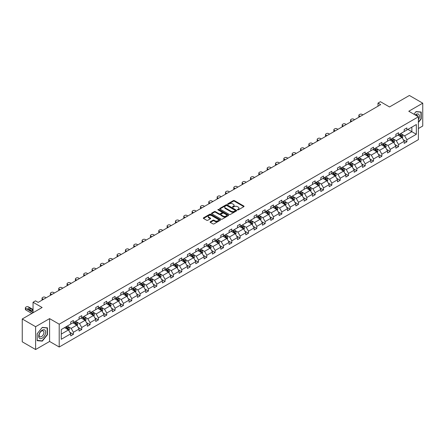<?xml version="1.0" encoding="UTF-8"?>
<svg xmlns="http://www.w3.org/2000/svg" width="445" height="445" viewBox="0 0 445 445"><rect width="100%" height="100%" fill="white"/><g stroke="black" fill="none" stroke-linecap="round" stroke-linejoin="round"><path stroke-width="0.67" d="M237.53 209.89A0.517 0.3 0 0 0 238.264 209.89L243.838 206.669A0.74 0.428 0 0 0 244.06 206.369A0.74 0.428 0 0 0 243.838 206.063L234.398 200.612A0.74 0.428 0 0 0 233.347 200.612L227.773 203.832A0.517 0.3 0 0 0 228.508 204.255L229.231 203.838A2.375 1.368 0 0 1 232.59 203.838L233.375 204.294A2.375 1.368 0 0 1 234.07 205.262A2.375 1.368 0 0 1 233.375 206.23L232.652 206.647A0.517 0.3 0 0 0 233.386 207.075L234.109 206.658A2.375 1.368 0 0 1 237.469 206.658L238.253 207.109A2.375 1.368 0 0 1 238.948 208.082A2.375 1.368 0 0 1 238.253 209.05L237.53 209.467A0.517 0.3 0 0 0 237.53 209.89L237.53 209.467M418.395 128.533L422.75 126.018L422.75 103.184L409.389 95.469L389.509 106.95L380.425 101.705L377.994 103.107L377.994 106.194M35.611 349.531L49.584 341.46L49.584 318.626L35.611 326.697L35.611 349.531L22.25 341.816L22.25 318.982L42.13 307.506L33.047 302.261L33.047 312.752M35.611 326.697L22.25 318.982M210.318 221.755A0.74 0.428 0 0 0 210.101 222.055A0.74 0.428 0 0 0 210.318 222.361L212.971 223.891A0.74 0.428 0 0 0 214.017 223.891L220.208 220.314A0.74 0.428 0 0 0 220.425 220.014A0.74 0.428 0 0 0 220.208 219.708L210.769 214.256A0.74 0.428 0 0 0 209.717 214.256L203.526 217.833A0.74 0.428 0 0 0 203.309 218.133A0.74 0.428 0 0 0 203.526 218.439L206.725 220.286A0.74 0.428 0 0 0 207.776 220.286L210.424 218.756A0.74 0.428 0 0 0 210.641 218.451A0.74 0.428 0 0 0 210.424 218.15L208.839 217.232A1.986 1.146 0 0 1 208.254 216.426A1.986 1.146 0 0 1 209.484 215.363A1.986 1.146 0 0 1 211.642 215.614L217.861 219.201A1.986 1.146 0 0 1 218.439 220.014A1.986 1.146 0 0 1 217.216 221.07A1.986 1.146 0 0 1 215.052 220.82L214.017 220.225A0.74 0.428 0 0 0 212.971 220.225L210.318 221.755L210.318 222.361L212.971 220.842L212.971 220.225M33.047 302.261L35.478 300.853L38.148 302.4L380.664 104.647L377.994 103.107M49.584 318.626L59.207 324.183L418.395 116.807L418.395 139.641L59.207 347.017L59.207 324.183M422.75 103.184L408.777 111.25L418.395 116.807M229.286 214.468A0.74 0.428 0 0 0 230.332 214.468L236.523 210.897A0.74 0.428 0 0 0 236.74 210.591A0.74 0.428 0 0 0 236.523 210.29L227.078 204.839A0.74 0.428 0 0 0 226.032 204.839L219.841 208.41A0.74 0.428 0 0 0 219.624 208.716A0.74 0.428 0 0 0 219.841 209.017L229.286 214.468M218.239 210.001A0.517 0.3 0 0 1 218.768 210.073L228.357 215.614L222.177 219.179A0.74 0.428 0 0 1 221.126 219.179L211.687 213.728L214.334 212.209L214.334 211.592L211.687 213.122A0.74 0.428 0 0 0 211.464 213.428A0.74 0.428 0 0 0 211.687 213.728L211.687 213.122M214.334 212.209A0.74 0.428 0 0 1 215.38 212.209L215.38 211.592A0.74 0.428 0 0 0 214.334 211.592M215.38 211.592L219.213 213.806A0.74 0.428 0 0 0 220.258 213.806L222.016 212.788A0.74 0.428 0 0 0 222.233 212.488A0.74 0.428 0 0 0 222.016 212.182L218.033 209.884A0.517 0.3 0 0 1 218.768 209.456L228.363 215.002A0.74 0.428 0 0 1 228.585 215.302A0.74 0.428 0 0 1 228.363 215.608L228.363 215.002M61.265 329.534L70.722 324.077L70.722 322.008L73.397 320.467L73.397 322.53L79.06 319.26L79.06 317.196L81.73 315.65L81.73 317.719L87.398 314.448L87.398 312.379L90.068 310.838L90.068 312.907L95.736 309.637L95.736 307.567L98.406 306.026L98.406 308.09L104.069 304.819L104.069 302.756L106.744 301.209L106.744 303.279L112.407 300.008L112.407 297.939L115.083 296.398L115.083 298.467L120.745 295.196L120.745 293.127L123.415 291.586L123.415 293.65L129.083 290.379L129.083 288.316L131.753 286.769L131.753 288.838L137.422 285.568L137.422 283.498L140.092 281.958L140.092 284.027L145.754 280.756L145.754 278.687L148.43 277.146L148.43 279.21L154.092 275.939L154.092 273.875L156.768 272.329L156.768 274.398L162.431 271.127L162.431 269.058L165.101 267.517L165.101 269.587L170.769 266.316L170.769 264.247L173.439 262.706L173.439 264.769L179.107 261.499L179.107 259.435L181.777 257.889L181.777 259.958L187.44 256.687L187.44 254.618L190.115 253.077L190.115 255.146L195.778 251.876L195.778 249.806L198.453 248.266L198.453 250.329L204.116 247.058L204.116 244.995L206.786 243.448L206.786 245.518L212.454 242.247L212.454 240.178L215.124 238.637L215.124 240.706L220.792 237.435L220.792 235.366L223.462 233.825L223.462 235.889L229.125 232.618L229.125 230.555L231.801 229.008L231.801 231.077L237.463 227.807L237.463 225.737L240.139 224.197L240.139 226.266L245.801 222.995L245.801 220.926L248.471 219.385L248.471 221.449L254.139 218.178L254.139 216.114L256.81 214.568L256.81 216.637L262.478 213.366L262.478 211.297L265.148 209.756L265.148 211.826L270.81 208.555L270.81 206.486L273.486 204.945L273.486 207.008L279.149 203.738L279.149 201.674L281.824 200.128L281.824 202.197L287.487 198.926L287.487 196.857L290.157 195.316L290.157 197.385L295.825 194.115L295.825 192.045L298.495 190.505L298.495 192.568L304.163 189.297L304.163 187.234L306.833 185.687L306.833 187.757L312.496 184.486L312.496 182.417L315.171 180.876L315.171 182.945L320.834 179.674L320.834 177.605L323.509 176.064L323.509 178.128L329.172 174.863L329.172 172.793L331.842 171.253L331.842 173.316L337.51 170.046L337.51 167.982L340.18 166.436L340.18 168.505L345.848 165.234L345.848 163.165L348.518 161.624L348.518 163.693L354.181 160.422L354.181 158.353L356.857 156.812L356.857 158.876L362.519 155.605L362.519 153.542L365.195 151.995L365.195 154.065L370.857 150.794L370.857 148.725L373.527 147.184L373.527 149.253L379.196 145.982L379.196 143.913L381.866 142.372L381.866 144.436L387.534 141.165L387.534 139.101L390.204 137.555L390.204 139.624L395.866 136.354L395.866 134.284L398.542 132.744L398.542 134.813L404.205 131.542L404.205 129.473L406.88 127.932L406.88 129.996L416.336 124.533L416.336 134.284L406.88 139.747L406.88 141.816L404.205 143.357L404.205 141.287L398.542 144.558L398.542 146.628L395.866 148.168L395.866 146.105L390.204 149.375L390.204 151.439L387.534 152.985L387.534 150.916L381.866 154.187L381.866 156.256L379.196 157.797L379.196 155.728L373.527 158.998L373.527 161.068L370.857 162.609L370.857 160.545L365.195 163.816L365.195 165.879L362.519 167.426L362.519 165.356L356.857 168.627L356.857 170.696L354.181 172.237L354.181 170.168L348.518 173.439L348.518 175.508L345.848 177.049L345.848 174.985L340.18 178.256L340.18 180.32L337.51 181.866L337.51 179.797L331.842 183.067L331.842 185.137L329.172 186.678L329.172 184.608L323.509 187.879L323.509 189.948L320.834 191.489L320.834 189.425L315.171 192.696L315.171 194.76L312.496 196.306L312.496 194.237L306.833 197.508L306.833 199.577L304.163 201.118L304.163 199.048L298.495 202.319L298.495 204.388L295.825 205.929L295.825 203.866L290.157 207.136L290.157 209.2L287.487 210.746L287.487 208.677L281.824 211.948L281.824 214.017L279.149 215.558L279.149 213.489L273.486 216.76L273.486 218.829L270.81 220.37L270.81 218.306L265.148 221.577L265.148 223.64L262.478 225.187L262.478 223.117L256.81 226.388L256.81 228.457L254.139 229.998L254.139 227.929L248.471 231.2L248.471 233.269L245.801 234.81L245.801 232.746L240.139 236.017L240.139 238.081L237.463 239.627L237.463 237.558L231.801 240.828L231.801 242.898L229.125 244.439L229.125 242.369L223.462 245.64L223.462 247.709L220.792 249.25L220.792 247.186L215.124 250.457L215.124 252.521L212.454 254.067L212.454 251.998L206.786 255.269L206.786 257.338L204.116 258.879L204.116 256.81L198.453 260.08L198.453 262.149L195.778 263.69L195.778 261.627L190.115 264.897L190.115 266.961L187.44 268.507L187.44 266.438L181.777 269.709L181.777 271.773L179.107 273.319L179.107 271.25L173.439 274.521L173.439 276.59L170.769 278.131L170.769 276.067L165.101 279.332L165.101 281.401L162.431 282.942L162.431 280.878L156.768 284.149L156.768 286.213L154.092 287.759L154.092 285.69L148.43 288.961L148.43 291.03L145.754 292.571L145.754 290.502L140.092 293.772L140.092 295.842L137.422 297.382L137.422 295.319L131.753 298.589L131.753 300.653L129.083 302.2L129.083 300.13L123.415 303.401L123.415 305.47L120.745 307.011L120.745 304.942L115.083 308.213L115.083 310.282L112.407 311.823L112.407 309.759L106.744 313.03L106.744 315.093L104.069 316.64L104.069 314.57L98.406 317.841L98.406 319.911L95.736 321.451L95.736 319.382L90.068 322.653L90.068 324.722L87.398 326.263L87.398 324.199L81.73 327.47L81.73 329.534L79.06 331.08L79.06 329.011L73.397 332.281L73.397 334.351L70.722 335.892L70.722 333.822L61.265 339.285L61.265 329.534M72.858 322.842L76.813 325.123L71.15 328.393L68.057 326.608M71.15 328.393L73.397 332.281M76.813 325.123L79.06 329.011M70.722 323.582L71.15 323.827L73.397 322.53M81.196 318.025L85.151 320.311L79.488 323.582L76.395 321.796M79.488 323.582L81.73 327.47M85.151 320.311L87.398 324.199M79.06 318.765L79.488 319.015L81.73 317.719M89.534 313.213L93.489 315.499L87.826 318.765L84.734 316.979M87.826 318.765L90.068 322.653M93.489 315.499L95.736 319.382M87.398 313.953L87.826 314.203L90.068 312.907M97.872 308.402L101.827 310.682L96.159 313.953L93.066 312.168M96.159 313.953L98.406 317.841M101.827 310.682L104.069 314.57M95.736 309.142L96.159 309.386L98.406 308.09M106.21 303.585L110.165 305.871L104.497 309.142L101.404 307.356M104.497 309.142L106.744 313.03M110.165 305.871L112.407 309.759M104.069 304.324L104.497 304.575L106.744 303.279M114.543 298.773L118.498 301.059L112.835 304.33L109.743 302.539M112.835 304.33L115.083 308.213M118.498 301.059L120.745 304.942M112.407 299.513L112.835 299.763L115.083 298.467M122.881 293.961L126.836 296.242L121.174 299.513L118.081 297.727M121.174 299.513L123.415 303.401M126.836 296.242L129.083 300.13M120.745 294.701L121.174 294.946L123.415 293.65M131.219 289.144L135.174 291.43L129.512 294.701L126.419 292.916M129.512 294.701L131.753 298.589M135.174 291.43L137.422 295.319M129.083 289.89L129.512 290.134L131.753 288.838M139.558 284.333L143.513 286.619L137.844 289.89L134.752 288.099M137.844 289.89L140.092 293.772M143.513 286.619L145.754 290.502M137.422 285.073L137.844 285.323L140.092 284.027M147.896 279.521L151.851 281.802L146.183 285.073L143.09 283.287M146.183 285.073L148.43 288.961M151.851 281.802L154.092 285.69M145.754 280.261L146.183 280.506L148.43 279.21M156.228 274.704L160.183 276.99L154.521 280.261L151.428 278.475M154.521 280.261L156.768 284.149M160.183 276.99L162.431 280.878M154.092 275.449L154.521 275.694L156.768 274.398M164.567 269.892L168.522 272.179L162.859 275.449L159.766 273.664M162.859 275.449L165.101 279.332M168.522 272.179L170.769 276.067M162.431 270.632L162.859 270.883L165.101 269.587M172.905 265.081L176.86 267.362L171.197 270.632L168.104 268.847M171.197 270.632L173.439 274.521M176.86 267.362L179.107 271.25M170.769 265.821L171.197 266.065L173.439 264.769M181.243 260.264L185.198 262.55L179.53 265.821L176.437 264.035M179.53 265.821L181.777 269.709M185.198 262.55L187.44 266.438M179.107 261.009L179.53 261.254L181.777 259.958M189.581 255.452L193.536 257.738L187.868 261.009L184.775 259.224M187.868 261.009L190.115 264.897M193.536 257.738L195.778 261.627M187.44 256.192L187.868 256.442L190.115 255.146M197.914 250.641L201.869 252.921L196.206 256.192L193.113 254.407M196.206 256.192L198.453 260.08M201.869 252.921L204.116 256.81M195.778 251.381L196.206 251.625L198.453 250.329M206.252 245.824L210.207 248.11L204.544 251.381L201.452 249.595M204.544 251.381L206.786 255.269M210.207 248.11L212.454 251.998M204.116 246.569L204.544 246.814L206.786 245.518M214.59 241.012L218.545 243.298L212.882 246.569L209.79 244.783M212.882 246.569L215.124 250.457M218.545 243.298L220.792 247.186M212.454 241.752L212.882 242.002L215.124 240.706M222.928 236.2L226.883 238.481L221.215 241.752L218.122 239.966M221.215 241.752L223.462 245.64M226.883 238.481L229.125 242.369M220.792 236.94L221.215 237.185L223.462 235.889M231.267 231.389L235.221 233.669L229.553 236.94L226.461 235.155M229.553 236.94L231.801 240.828M235.221 233.669L237.463 237.558M229.125 232.129L229.553 232.373L231.801 231.077M239.599 226.572L243.554 228.858L237.891 232.129L234.799 230.343M237.891 232.129L240.139 236.017M243.554 228.858L245.801 232.746M237.463 227.312L237.891 227.562L240.139 226.266M247.937 221.76L251.892 224.041L246.23 227.312L243.137 225.526M246.23 227.312L248.471 231.2M251.892 224.041L254.139 227.929M245.801 222.5L246.23 222.745L248.471 221.449M256.276 216.949L260.23 219.229L254.568 222.5L251.475 220.714M254.568 222.5L256.81 226.388M260.23 219.229L262.478 223.117M254.139 217.688L254.568 217.933L256.81 216.637M264.614 212.132L268.569 214.418L262.9 217.688L259.808 215.903M262.9 217.688L265.148 221.577M268.569 214.418L270.81 218.306M262.478 212.871L262.9 213.122L265.148 211.826M272.952 207.32L276.907 209.601L271.239 212.871L268.146 211.086M271.239 212.871L273.486 216.76M276.907 209.601L279.149 213.489M270.81 208.06L271.239 208.305L273.486 207.008M281.285 202.508L285.239 204.789L279.577 208.06L276.484 206.274M279.577 208.06L281.824 211.948M285.239 204.789L287.487 208.677M279.149 203.248L279.577 203.493L281.824 202.197M289.623 197.691L293.578 199.977L287.915 203.248L284.822 201.463M287.915 203.248L290.157 207.136M293.578 199.977L295.825 203.866M287.487 198.431L287.915 198.681L290.157 197.385M297.961 192.88L301.916 195.16L296.253 198.431L293.16 196.645M296.253 198.431L298.495 202.319M301.916 195.16L304.163 199.048M295.825 193.619L296.253 193.864L298.495 192.568M306.299 188.068L310.254 190.349L304.586 193.619L301.493 191.834M304.586 193.619L306.833 197.508M310.254 190.349L312.496 194.237M304.163 188.808L304.586 189.053L306.833 187.757M314.637 183.251L318.592 185.537L312.924 188.808L309.831 187.022M312.924 188.808L315.171 192.696M318.592 185.537L320.834 189.425M312.496 183.991L312.924 184.241L315.171 182.945M322.97 178.439L326.925 180.72L321.262 183.991L318.169 182.205M321.262 183.991L323.509 187.879M326.925 180.72L329.172 184.608M320.834 179.179L321.262 179.424L323.509 178.128M331.308 173.628L335.263 175.909L329.6 179.179L326.508 177.394M329.6 179.179L331.842 183.067M335.263 175.909L337.51 179.797M329.172 174.368L329.6 174.612L331.842 173.316M339.646 168.811L343.601 171.097L337.939 174.368L334.846 172.582M337.939 174.368L340.18 178.256M343.601 171.097L345.848 174.985M337.51 169.551L337.939 169.801L340.18 168.505M347.984 163.999L351.939 166.28L346.271 169.551L343.178 167.765M346.271 169.551L348.518 173.439M351.939 166.28L354.181 170.168M345.848 164.739L346.271 164.984L348.518 163.693M356.323 159.188L360.278 161.468L354.609 164.739L351.517 162.953M354.609 164.739L356.857 168.627M360.278 161.468L362.519 165.356M354.181 159.927L354.609 160.172L356.857 158.876M364.655 154.37L368.61 156.657L362.948 159.927L359.855 158.142M362.948 159.927L365.195 163.816M368.61 156.657L370.857 160.545M362.519 155.11L362.948 155.361L365.195 154.065M372.993 149.559L376.948 151.84L371.286 155.11L368.193 153.325M371.286 155.11L373.527 158.998M376.948 151.84L379.196 155.728M370.857 150.299L371.286 150.549L373.527 149.253M381.332 144.747L385.287 147.028L379.624 150.299L376.531 148.513M379.624 150.299L381.866 154.187M385.287 147.028L387.534 150.916M379.196 145.487L379.624 145.732L381.866 144.436M389.67 139.93L393.625 142.216L387.957 145.487L384.864 143.702M387.957 145.487L390.204 149.375M393.625 142.216L395.866 146.105M387.534 140.67L387.957 140.92L390.204 139.624M398.008 135.119L401.963 137.405L396.295 140.676L393.202 138.885M396.295 140.676L398.542 144.558M401.963 137.405L404.205 141.287M395.866 135.859L396.295 136.109L398.542 134.813M407.893 129.412L411.848 131.692L404.633 135.859L401.54 134.073M404.633 135.859L406.88 139.747M416.336 134.284L411.848 131.692L411.848 127.125L416.336 124.533M49.584 341.46L59.207 347.017M404.205 131.047L404.633 131.292L406.88 129.996M61.265 334.1L68.48 329.934L64.525 327.654M68.48 329.934L70.722 333.822M403.326 139.763L406.88 141.816M394.988 144.575L398.542 146.628M386.649 149.392L390.204 151.439M378.311 154.204L381.866 156.256M369.973 159.015L373.527 161.068M361.64 163.832L365.195 165.879M353.302 168.644L356.857 170.696M344.964 173.455L348.518 175.508M336.626 178.267L340.18 180.32M328.288 183.084L331.842 185.137M319.955 187.896L323.509 189.948M311.617 192.707L315.171 194.76M303.279 197.524L306.833 199.577M294.94 202.336L298.495 204.388M286.602 207.148L290.157 209.2M278.27 211.965L281.824 214.017M269.931 216.776L273.486 218.829M261.593 221.588L265.148 223.64M253.255 226.405L256.81 228.457M244.917 231.216L248.471 233.269M236.584 236.028L240.139 238.081M228.246 240.845L231.801 242.898M219.908 245.657L223.462 247.709M211.57 250.468L215.124 252.521M203.232 255.285L206.786 257.338M194.899 260.097L198.453 262.149M186.561 264.909L190.115 266.961M178.222 269.726L181.777 271.773M169.884 274.537L173.439 276.59M161.546 279.349L165.101 281.401M153.214 284.166L156.768 286.213M144.875 288.977L148.43 291.03M136.537 293.789L140.092 295.842M128.199 298.606L131.753 300.653M119.861 303.418L123.415 305.47M111.528 308.229L115.083 310.282M103.19 313.046L106.744 315.093M94.852 317.858L98.406 319.911M86.514 322.67L90.068 324.722M78.175 327.487L81.73 329.534M69.843 332.298L73.397 334.351M418.395 122.442L421.226 118.921L421.226 112.04L416.069 111.584L413.939 114.232M47.448 334.718L47.448 327.843L42.292 327.381L37.135 333.795L37.135 340.67L42.292 341.131L47.448 334.718L47.181 334.562M237.741 209.962L238.253 209.667A2.375 1.368 0 0 0 238.948 208.694L238.948 208.082M234.07 205.262L234.07 205.879A2.375 1.368 0 0 1 233.375 206.847L232.863 207.148M243.838 206.063L243.838 206.669L234.398 201.229A0.74 0.428 0 0 0 233.347 201.229L227.985 204.327M236.523 210.29L236.523 210.897L227.078 205.457A0.74 0.428 0 0 0 226.032 205.457L219.852 209.022M235.21 210.808A0.517 0.3 0 0 0 235.21 210.379L226.922 205.596A0.517 0.3 0 0 0 226.188 205.596L225.426 206.035A2.375 1.368 0 0 0 224.731 207.003A2.375 1.368 0 0 0 225.426 207.976L231.094 211.247A2.375 1.368 0 0 0 234.448 211.247L235.21 210.808L235.21 211.425A0.517 0.3 0 0 0 235.366 211.208L235.366 210.591M224.731 207.003L224.731 207.62A2.375 1.368 0 0 0 225.426 208.588L225.426 207.976M235.21 211.425L234.448 211.859A2.375 1.368 0 0 1 231.094 211.859L225.426 208.588M215.38 212.209L219.213 214.423A0.74 0.428 0 0 0 220.258 214.423L222.016 213.405A0.74 0.428 0 0 0 222.233 213.105L222.233 212.488M223.184 216.098A1.986 1.146 0 0 0 225.348 216.348A1.986 1.146 0 0 0 226.572 215.285A1.986 1.146 0 0 0 225.993 214.479L223.802 213.211A0.74 0.428 0 0 0 222.75 213.211L220.993 214.229A0.74 0.428 0 0 0 220.776 214.529A0.74 0.428 0 0 0 220.993 214.835L223.184 216.098L223.184 216.715A1.986 1.146 0 0 0 225.348 216.965A1.986 1.146 0 0 0 226.572 215.903L226.572 215.285M220.776 214.529L220.776 215.146A0.74 0.428 0 0 0 220.993 215.452L220.993 214.835M223.184 216.715L220.993 215.452M218.439 220.014L218.439 220.631A1.986 1.146 0 0 1 217.216 221.688A1.986 1.146 0 0 1 215.052 221.438L214.017 220.842A0.74 0.428 0 0 0 212.971 220.842M208.254 216.426L208.254 217.043A1.986 1.146 0 0 0 208.839 217.85L208.839 217.232M210.413 218.762L208.839 217.85M220.197 220.32L210.769 214.874A0.74 0.428 0 0 0 209.717 214.874L203.537 218.445L203.526 217.833M41.747 340.82L42.292 341.131M402.369 138.106L402.859 136.687A2.002 1.157 -120 0 0 402.219 134.98L401.017 133.378M360.25 116.434L359.304 115.889A1.513 0.873 -0 0 1 358.859 115.272A1.513 0.873 -0 0 1 359.304 114.654L359.838 114.348A1.513 0.873 -0 0 1 361.974 114.348L362.92 114.893M398.87 135.614L398.347 134.924M358.987 117.163A1.513 0.873 180 0 1 358.859 116.818L358.859 115.272M401.134 137.143L401.779 136.771A2.002 1.157 -120 0 0 401.206 135.569L400.005 133.967M399.504 134.257L400.823 136.02A1.018 0.59 60 0 1 401.006 136.326L401.779 136.771M399.365 134.334L400.561 135.936A2.002 1.157 60 0 1 401.062 136.882M394.031 142.917L394.52 141.499A2.002 1.157 -120 0 0 393.881 139.797L392.685 138.195M351.912 121.251L350.966 120.706A1.513 0.873 -0 0 1 350.521 120.089A1.513 0.873 -0 0 1 350.966 119.471L351.5 119.16A1.513 0.873 -0 0 1 353.636 119.16L354.582 119.705M390.532 140.431L390.009 139.736M350.649 121.98A1.513 0.873 180 0 1 350.521 121.63L350.521 120.089M392.801 141.955L393.441 141.582A2.002 1.157 -120 0 0 392.868 140.381L391.667 138.779M391.166 139.068L392.484 140.831A1.018 0.59 60 0 1 392.674 141.143L393.441 141.582M391.027 139.151L392.223 140.748A2.002 1.157 60 0 1 392.724 141.699M385.693 147.734L386.182 146.31A2.002 1.157 -120 0 0 385.542 144.608L384.347 143.006M343.573 126.063L342.628 125.518A1.513 0.873 -0 0 1 342.188 124.9A1.513 0.873 -0 0 1 342.628 124.283L343.162 123.977A1.513 0.873 -0 0 1 345.303 123.977L346.249 124.522M382.194 145.242L381.671 144.547M342.311 126.792A1.513 0.873 180 0 1 342.188 126.441L342.188 124.9M384.463 146.767L385.103 146.399A2.002 1.157 -120 0 0 384.53 145.192L383.329 143.59M382.828 143.88L384.146 145.643A1.018 0.59 60 0 1 384.335 145.954L385.103 146.399M382.689 143.963L383.89 145.565A2.002 1.157 60 0 1 384.385 146.511M418.395 119.855A4.912 2.837 120 0 0 418.973 118.665A4.912 2.837 120 0 0 418.751 114.393A4.912 2.837 120 0 0 415.174 114.944M417.699 116.406A3.365 1.941 120 0 0 417.01 115.116A3.365 1.941 120 0 0 415.552 115.166M413.95 114.237L415.964 111.734L420.959 112.179L420.959 118.843L418.395 122.036M420.631 111.99L420.959 112.179M45.19 334.462A4.912 2.837 120 0 0 43.922 329.717A4.912 2.837 120 0 0 39.177 333.928A4.912 2.837 120 0 0 40.445 338.673A4.912 2.837 120 0 0 45.19 334.462M43.61 334.011A3.365 1.941 120 0 0 43.232 330.919A3.365 1.941 120 0 0 39.494 333.644A3.365 1.941 120 0 0 39.872 336.743A3.365 1.941 120 0 0 43.61 334.011M37.185 340.408L37.185 333.75L42.186 327.531L47.181 327.976L47.181 334.64L42.186 340.859L37.135 340.38M46.847 327.787L47.181 327.976M377.354 152.546L377.849 151.128A2.002 1.157 -120 0 0 377.21 149.42L376.008 147.818M335.235 130.875L334.29 130.329A1.513 0.873 -0 0 1 333.85 129.712A1.513 0.873 -0 0 1 334.29 129.095L334.824 128.789A1.513 0.873 -0 0 1 336.965 128.789L337.911 129.334M373.856 150.054L373.338 149.364M333.973 131.603A1.513 0.873 180 0 1 333.85 131.258L333.85 129.712M376.125 151.584L376.765 151.211A2.002 1.157 -120 0 0 376.192 150.01L374.99 148.407M374.49 148.697L375.814 150.46A1.018 0.59 60 0 1 375.997 150.766L376.765 151.211M374.351 148.775L375.552 150.377A2.002 1.157 60 0 1 376.053 151.322M369.016 157.358L369.511 155.939A2.002 1.157 -120 0 0 368.872 154.237L367.67 152.635M326.903 135.692L325.957 135.141A1.513 0.873 -0 0 1 325.512 134.529A1.513 0.873 -0 0 1 325.957 133.912L326.491 133.6A1.513 0.873 -0 0 1 328.627 133.6L329.573 134.145M365.517 154.871L365 154.176M325.64 136.42A1.513 0.873 180 0 1 325.512 136.07L325.512 134.529M367.787 156.395L368.427 156.023A2.002 1.157 -120 0 0 367.854 154.821L366.658 153.219M366.152 153.508L367.475 155.272A1.018 0.59 60 0 1 367.659 155.583L368.427 156.023M366.012 153.592L367.214 155.188A2.002 1.157 60 0 1 367.715 156.134M360.684 162.175L361.173 160.751A2.002 1.157 -120 0 0 360.533 159.049L359.332 157.447M318.564 140.503L317.619 139.958A1.513 0.873 -0 0 1 317.174 139.341A1.513 0.873 -0 0 1 317.619 138.723L318.153 138.412A1.513 0.873 -0 0 1 320.289 138.412L321.234 138.962M357.185 159.683L356.662 158.987M317.302 141.232A1.513 0.873 180 0 1 317.174 140.881L317.174 139.341M359.449 161.207L360.094 160.84A2.002 1.157 -120 0 0 359.521 159.633L358.32 158.031M357.819 158.32L359.137 160.083A1.018 0.59 60 0 1 359.321 160.395L360.094 160.84M357.68 158.403L358.876 160.005A2.002 1.157 60 0 1 359.376 160.951M352.345 166.986L352.835 165.568A2.002 1.157 -120 0 0 352.195 163.86L350.999 162.258M310.226 145.315L309.281 144.77A1.513 0.873 -0 0 1 308.836 144.152A1.513 0.873 -0 0 1 309.281 143.535L309.815 143.229A1.513 0.873 -0 0 1 311.951 143.229L312.896 143.774M348.847 164.494L348.324 163.805M308.964 146.043A1.513 0.873 180 0 1 308.836 145.699L308.836 144.152M351.116 166.024L351.756 165.651A2.002 1.157 -120 0 0 351.183 164.45L349.981 162.848M349.481 163.137L350.799 164.9A1.018 0.59 60 0 1 350.988 165.206L351.756 165.651M349.342 163.215L350.538 164.817A2.002 1.157 60 0 1 351.038 165.763M344.007 171.798L344.497 170.379A2.002 1.157 -120 0 0 343.857 168.672L342.661 167.075M301.888 150.132L300.942 149.581A1.513 0.873 -0 0 1 300.503 148.969A1.513 0.873 -0 0 1 300.942 148.352L301.476 148.04A1.513 0.873 -0 0 1 303.618 148.04L304.564 148.585M340.508 169.311L339.986 168.616M300.625 150.861A1.513 0.873 180 0 1 300.503 150.51L300.503 148.969M342.778 170.835L343.418 170.463A2.002 1.157 -120 0 0 342.845 169.261L341.643 167.659M341.143 167.949L342.461 169.712A1.018 0.59 60 0 1 342.65 170.023L343.418 170.463M341.003 168.026L342.205 169.628A2.002 1.157 60 0 1 342.7 170.574M335.669 176.615L336.164 175.191A2.002 1.157 -120 0 0 335.524 173.489L334.323 171.887M293.55 154.943L292.604 154.398A1.513 0.873 -0 0 1 292.165 153.781A1.513 0.873 -0 0 1 292.604 153.163L293.138 152.852A1.513 0.873 -0 0 1 295.28 152.852L296.225 153.403M332.17 174.123L331.653 173.428M292.287 155.672A1.513 0.873 180 0 1 292.165 155.322L292.165 153.781M334.44 175.647L335.079 175.28A2.002 1.157 -120 0 0 334.507 174.073L333.305 172.471M332.804 172.76L334.128 174.523A1.018 0.59 60 0 1 334.312 174.835L335.079 175.28M332.665 172.844L333.867 174.446A2.002 1.157 60 0 1 334.367 175.391M327.331 181.427L327.826 180.008A2.002 1.157 -120 0 0 327.186 178.3L325.985 176.698M285.217 159.755L284.272 159.21A1.513 0.873 -0 0 1 283.827 158.592A1.513 0.873 -0 0 1 284.272 157.975L284.806 157.669A1.513 0.873 -0 0 1 286.942 157.669L287.887 158.214M323.832 178.935L323.315 178.245M283.954 160.484A1.513 0.873 180 0 1 283.827 160.139L283.827 158.592M326.102 180.464L326.741 180.091A2.002 1.157 -120 0 0 326.168 178.89L324.972 177.288M324.466 177.577L325.79 179.341A1.018 0.59 60 0 1 325.974 179.647L326.741 180.091M324.327 177.655L325.529 179.257A2.002 1.157 60 0 1 326.029 180.203M318.998 186.238L319.488 184.82A2.002 1.157 -120 0 0 318.848 183.112L317.647 181.516M276.879 164.572L275.933 164.021A1.513 0.873 -0 0 1 275.488 163.41A1.513 0.873 -0 0 1 275.933 162.792L276.467 162.481A1.513 0.873 -0 0 1 278.603 162.481L279.549 163.026M315.499 183.752L314.977 183.056M275.616 165.301A1.513 0.873 180 0 1 275.488 164.95L275.488 163.41M317.763 185.276L318.409 184.903A2.002 1.157 -120 0 0 317.836 183.702L316.634 182.1M316.134 182.389L317.452 184.152A1.018 0.59 60 0 1 317.635 184.464L318.409 184.903M315.995 182.467L317.19 184.069A2.002 1.157 60 0 1 317.691 185.014M310.66 191.055L311.15 189.631A2.002 1.157 -120 0 0 310.51 187.929L309.314 186.327M268.541 169.384L267.595 168.839A1.513 0.873 -0 0 1 267.15 168.221A1.513 0.873 -0 0 1 267.595 167.604L268.129 167.292A1.513 0.873 -0 0 1 270.265 167.292L271.211 167.843M307.161 188.563L306.638 187.868M267.278 170.112A1.513 0.873 180 0 1 267.15 169.762L267.15 168.221M309.431 190.087L310.07 189.72A2.002 1.157 -120 0 0 309.498 188.513L308.296 186.911M307.795 187.2L309.114 188.964A1.018 0.59 60 0 1 309.303 189.275L310.07 189.72M307.656 187.284L308.852 188.886A2.002 1.157 60 0 1 309.353 189.831M302.322 195.867L302.811 194.448A2.002 1.157 -120 0 0 302.172 192.741L300.976 191.139M260.203 174.195L259.257 173.65A1.513 0.873 -0 0 1 258.818 173.033A1.513 0.873 -0 0 1 259.257 172.415L259.791 172.109A1.513 0.873 -0 0 1 261.933 172.109L262.878 172.654M298.823 193.375L298.3 192.685M258.94 174.924A1.513 0.873 180 0 1 258.818 174.579L258.818 173.033M301.093 194.904L301.732 194.532A2.002 1.157 -120 0 0 301.159 193.325L299.958 191.728M299.457 192.018L300.776 193.781A1.018 0.59 60 0 1 300.965 194.087L301.732 194.532M299.318 192.095L300.52 193.697A2.002 1.157 60 0 1 301.015 194.643M293.984 200.678L294.479 199.26A2.002 1.157 -120 0 0 293.839 197.552L292.638 195.95M251.864 179.012L250.919 178.462A1.513 0.873 -0 0 1 250.479 177.844A1.513 0.873 -0 0 1 250.919 177.232L251.453 176.921A1.513 0.873 -0 0 1 253.594 176.921L254.54 177.466M290.485 198.192L289.968 197.497M250.602 179.741A1.513 0.873 180 0 1 250.479 179.391L250.479 177.844M292.754 199.716L293.394 199.343A2.002 1.157 -120 0 0 292.821 198.142L291.62 196.54M291.119 196.829L292.443 198.592A1.018 0.59 60 0 1 292.626 198.904L293.394 199.343M290.98 196.907L292.181 198.509A2.002 1.157 60 0 1 292.682 199.455M285.646 205.495L286.141 204.071A2.002 1.157 -120 0 0 285.501 202.369L284.299 200.767M243.532 183.824L242.586 183.279A1.513 0.873 -0 0 1 242.141 182.661A1.513 0.873 -0 0 1 242.586 182.044L243.12 181.732A1.513 0.873 -0 0 1 245.256 181.732L246.202 182.283M282.147 203.003L281.629 202.308M242.269 184.553A1.513 0.873 180 0 1 242.141 184.202L242.141 182.661M284.416 204.528L285.056 204.16A2.002 1.157 -120 0 0 284.483 202.953L283.287 201.351M282.781 201.641L284.105 203.404A1.018 0.59 60 0 1 284.288 203.715L285.056 204.16M282.642 201.724L283.843 203.326A2.002 1.157 60 0 1 284.344 204.272M277.313 210.307L277.802 208.889A2.002 1.157 -120 0 0 277.163 207.181L275.961 205.579M235.194 188.636L234.248 188.09A1.513 0.873 -0 0 1 233.803 187.473A1.513 0.873 -0 0 1 234.248 186.856L234.782 186.55A1.513 0.873 -0 0 1 236.918 186.55L237.864 187.095M273.814 207.815L273.291 207.12M233.931 189.364A1.513 0.873 180 0 1 233.803 189.014L233.803 187.473M276.078 209.345L276.723 208.972A2.002 1.157 -120 0 0 276.15 207.765L274.949 206.168M274.448 206.458L275.767 208.215A1.018 0.59 60 0 1 275.95 208.527L276.723 208.972M274.309 206.536L275.505 208.138A2.002 1.157 60 0 1 276.006 209.083M268.975 215.119L269.464 213.7A2.002 1.157 -120 0 0 268.825 211.992L267.629 210.39M226.855 193.453L225.91 192.902A1.513 0.873 -0 0 1 225.465 192.285A1.513 0.873 -0 0 1 225.91 191.673L226.444 191.361A1.513 0.873 -0 0 1 228.58 191.361L229.525 191.906M265.476 212.632L264.953 211.937M225.593 194.181A1.513 0.873 180 0 1 225.465 193.831L225.465 192.285M267.745 214.156L268.385 213.784A2.002 1.157 -120 0 0 267.812 212.582L266.611 210.98M266.11 211.269L267.428 213.033A1.018 0.59 60 0 1 267.617 213.344L268.385 213.784M265.971 211.347L267.167 212.949A2.002 1.157 60 0 1 267.668 213.895M260.637 219.936L261.126 218.512A2.002 1.157 -120 0 0 260.486 216.81L259.29 215.208M218.517 198.264L217.572 197.719A1.513 0.873 -0 0 1 217.132 197.102A1.513 0.873 -0 0 1 217.572 196.484L218.106 196.173A1.513 0.873 -0 0 1 220.247 196.173L221.193 196.723M257.138 217.444L256.615 216.748M217.255 198.993A1.513 0.873 180 0 1 217.132 198.642L217.132 197.102M259.407 218.968L260.047 218.601A2.002 1.157 -120 0 0 259.474 217.394L258.272 215.792M257.772 216.081L259.09 217.844A1.018 0.59 60 0 1 259.279 218.156L260.047 218.601M257.633 216.164L258.834 217.766A2.002 1.157 60 0 1 259.329 218.712M252.298 224.747L252.793 223.329A2.002 1.157 -120 0 0 252.154 221.621L250.952 220.019M210.179 203.076L209.233 202.531A1.513 0.873 -0 0 1 208.794 201.913A1.513 0.873 -0 0 1 209.233 201.296L209.767 200.99A1.513 0.873 -0 0 1 211.909 200.99L212.855 201.535M248.799 222.255L248.282 221.56M208.916 203.804A1.513 0.873 180 0 1 208.794 203.454L208.794 201.913M251.069 223.785L251.709 223.412A2.002 1.157 -120 0 0 251.136 222.205L249.934 220.603M249.434 220.898L250.758 222.656A1.018 0.59 60 0 1 250.941 222.967L251.709 223.412M249.295 220.976L250.496 222.578A2.002 1.157 60 0 1 250.997 223.523M243.96 229.559L244.455 228.14A2.002 1.157 -120 0 0 243.816 226.433L242.614 224.831M201.846 207.893L200.901 207.342A1.513 0.873 -0 0 1 200.456 206.725A1.513 0.873 -0 0 1 200.901 206.107L201.435 205.801A1.513 0.873 -0 0 1 203.571 205.801L204.516 206.346M240.461 227.072L239.944 226.377M200.584 208.622A1.513 0.873 180 0 1 200.456 208.271L200.456 206.725M242.731 228.596L243.37 228.224A2.002 1.157 -120 0 0 242.798 227.022L241.602 225.42M241.095 225.71L242.419 227.473A1.018 0.59 60 0 1 242.603 227.784L243.37 228.224M240.956 225.787L242.158 227.389A2.002 1.157 60 0 1 242.659 228.335M235.628 234.37L236.117 232.952A2.002 1.157 -120 0 0 235.477 231.25L234.276 229.648M193.508 212.704L192.563 212.159A1.513 0.873 -0 0 1 192.118 211.542A1.513 0.873 -0 0 1 192.563 210.924L193.097 210.613A1.513 0.873 -0 0 1 195.233 210.613L196.178 211.158M232.129 231.884L231.606 231.189M192.246 213.433A1.513 0.873 180 0 1 192.118 213.083L192.118 211.542M234.393 233.408L235.038 233.041A2.002 1.157 -120 0 0 234.465 231.834L233.263 230.232M232.763 230.521L234.081 232.284A1.018 0.59 60 0 1 234.265 232.596L235.038 233.041M232.624 230.605L233.82 232.207A2.002 1.157 60 0 1 234.32 233.152M227.289 239.188L227.779 237.769A2.002 1.157 -120 0 0 227.139 236.061L225.943 234.459M185.17 217.516L184.224 216.971A1.513 0.873 -0 0 1 183.779 216.353A1.513 0.873 -0 0 1 184.224 215.736L184.758 215.43A1.513 0.873 -0 0 1 186.894 215.43L187.84 215.975M223.791 236.696L223.268 236M183.907 218.245A1.513 0.873 180 0 1 183.779 217.894L183.779 216.353M226.06 238.225L226.7 237.853A2.002 1.157 -120 0 0 226.127 236.645L224.925 235.043M224.425 235.338L225.743 237.096A1.018 0.59 60 0 1 225.932 237.408L226.7 237.853M224.286 235.416L225.482 237.018A2.002 1.157 60 0 1 225.982 237.964M218.951 243.999L219.441 242.581A2.002 1.157 -120 0 0 218.801 240.873L217.605 239.271M176.832 222.328L175.886 221.782A1.513 0.873 -0 0 1 175.447 221.165A1.513 0.873 -0 0 1 175.886 220.548L176.42 220.242A1.513 0.873 -0 0 1 178.562 220.242L179.507 220.787M215.452 241.513L214.929 240.817M175.569 223.056A1.513 0.873 180 0 1 175.447 222.711L175.447 221.165M217.722 243.037L218.362 242.664A2.002 1.157 -120 0 0 217.789 241.463L216.587 239.861M216.086 240.15L217.405 241.913A1.018 0.59 60 0 1 217.594 242.219L218.362 242.664M215.947 240.228L217.149 241.83A2.002 1.157 60 0 1 217.644 242.775M210.613 248.811L211.108 247.392A2.002 1.157 -120 0 0 210.468 245.69L209.267 244.088M168.494 227.145L167.548 226.6A1.513 0.873 -0 0 1 167.109 225.982A1.513 0.873 -0 0 1 167.548 225.365L168.082 225.053A1.513 0.873 -0 0 1 170.224 225.053L171.169 225.598M207.114 246.324L206.597 245.629M167.231 227.873A1.513 0.873 180 0 1 167.109 227.523L167.109 225.982M209.384 247.848L210.023 247.481A2.002 1.157 -120 0 0 209.45 246.274L208.249 244.672M207.748 244.961L209.072 246.725A1.018 0.59 60 0 1 209.256 247.036L210.023 247.481M207.609 245.045L208.811 246.647A2.002 1.157 60 0 1 209.311 247.592M202.275 253.628L202.77 252.209A2.002 1.157 -120 0 0 202.13 250.502L200.929 248.9M160.161 231.956L159.215 231.411A1.513 0.873 -0 0 1 158.77 230.794A1.513 0.873 -0 0 1 159.215 230.176L159.749 229.87A1.513 0.873 -0 0 1 161.885 229.87L162.831 230.415M198.776 251.136L198.259 250.44M158.898 232.685A1.513 0.873 180 0 1 158.77 232.335L158.77 230.794M201.045 252.665L201.685 252.293A2.002 1.157 -120 0 0 201.112 251.086L199.916 249.484M199.41 249.779L200.734 251.536A1.018 0.59 60 0 1 200.917 251.848L201.685 252.293M199.271 249.856L200.472 251.458A2.002 1.157 60 0 1 200.973 252.404M193.942 258.439L194.432 257.021A2.002 1.157 -120 0 0 193.792 255.313L192.59 253.711M151.823 236.768L150.877 236.223A1.513 0.873 -0 0 1 150.432 235.605A1.513 0.873 -0 0 1 150.877 234.988L151.411 234.682A1.513 0.873 -0 0 1 153.547 234.682L154.493 235.227M190.443 255.953L189.92 255.258M150.56 237.496A1.513 0.873 180 0 1 150.432 237.152L150.432 235.605M192.707 257.477L193.353 257.104A2.002 1.157 -120 0 0 192.78 255.903L191.578 254.301M191.077 254.59L192.396 256.353A1.018 0.59 60 0 1 192.579 256.659L193.353 257.104M190.938 254.668L192.134 256.27A2.002 1.157 60 0 1 192.635 257.216M185.604 263.251L186.093 261.832A2.002 1.157 -120 0 0 185.454 260.13L184.258 258.528M143.485 241.585L142.539 241.04A1.513 0.873 -0 0 1 142.094 240.422A1.513 0.873 -0 0 1 142.539 239.805L143.073 239.493A1.513 0.873 -0 0 1 145.209 239.493L146.155 240.039M182.105 260.764L181.582 260.069M142.222 242.314A1.513 0.873 180 0 1 142.094 241.963L142.094 240.422M184.375 262.289L185.014 261.921A2.002 1.157 -120 0 0 184.441 260.714L183.24 259.112M182.739 259.402L184.058 261.165A1.018 0.59 60 0 1 184.247 261.476L185.014 261.921M182.6 259.485L183.796 261.087A2.002 1.157 60 0 1 184.297 262.033M177.266 268.068L177.755 266.65A2.002 1.157 -120 0 0 177.121 264.942L175.92 263.34M135.147 246.397L134.201 245.851A1.513 0.873 -0 0 1 133.761 245.234A1.513 0.873 -0 0 1 134.201 244.617L134.735 244.311A1.513 0.873 -0 0 1 136.876 244.311L137.822 244.856M173.767 265.576L173.244 264.881M133.884 247.125A1.513 0.873 180 0 1 133.761 246.775L133.761 245.234M176.036 267.1L176.676 266.733A2.002 1.157 -120 0 0 176.103 265.526L174.902 263.924M174.401 264.213L175.719 265.977A1.018 0.59 60 0 1 175.909 266.288L176.676 266.733M174.262 264.297L175.464 265.899A2.002 1.157 60 0 1 175.959 266.844M168.928 272.88L169.423 271.461A2.002 1.157 -120 0 0 168.783 269.753L167.581 268.151M126.808 251.208L125.863 250.663A1.513 0.873 -0 0 1 125.423 250.046A1.513 0.873 -0 0 1 125.863 249.428L126.397 249.122A1.513 0.873 -0 0 1 128.538 249.122L129.484 249.667M165.429 270.393L164.911 269.698M125.546 251.937A1.513 0.873 180 0 1 125.423 251.592L125.423 250.046M167.698 271.917L168.338 271.545A2.002 1.157 -120 0 0 167.765 270.343L166.564 268.741M166.063 269.03L167.387 270.794A1.018 0.59 60 0 1 167.57 271.1L168.338 271.545M165.924 269.108L167.125 270.71A2.002 1.157 60 0 1 167.626 271.656M160.589 277.691L161.084 276.273A2.002 1.157 -120 0 0 160.445 274.571L159.243 272.969M118.476 256.025L117.53 255.48A1.513 0.873 -0 0 1 117.085 254.863A1.513 0.873 -0 0 1 117.53 254.245L118.064 253.934A1.513 0.873 -0 0 1 120.2 253.934L121.146 254.479M157.091 275.205L156.573 274.509M117.213 256.754A1.513 0.873 180 0 1 117.085 256.403L117.085 254.863M159.36 276.729L160 276.362A2.002 1.157 -120 0 0 159.427 275.155L158.231 273.553M157.725 273.842L159.049 275.605A1.018 0.59 60 0 1 159.232 275.917L160 276.362M157.586 273.925L158.787 275.527A2.002 1.157 60 0 1 159.288 276.473M152.257 282.508L152.746 281.09A2.002 1.157 -120 0 0 152.107 279.382L150.905 277.78M110.138 260.837L109.192 260.292A1.513 0.873 -0 0 1 108.747 259.674A1.513 0.873 -0 0 1 109.192 259.057L109.726 258.751A1.513 0.873 -0 0 1 111.862 258.751L112.808 259.296M148.758 280.016L148.235 279.321M108.875 261.565A1.513 0.873 180 0 1 108.747 261.215L108.747 259.674M151.022 281.54L151.667 281.173A2.002 1.157 -120 0 0 151.094 279.966L149.893 278.364M149.392 278.653L150.71 280.417A1.018 0.59 60 0 1 150.894 280.728L151.667 281.173M149.253 278.737L150.449 280.339A2.002 1.157 60 0 1 150.95 281.285M143.919 287.32L144.408 285.901A2.002 1.157 -120 0 0 143.768 284.194L142.572 282.592M101.799 265.648L100.854 265.103A1.513 0.873 -0 0 1 100.409 264.486A1.513 0.873 -0 0 1 100.854 263.868L101.388 263.562A1.513 0.873 -0 0 1 103.524 263.562L104.469 264.108M140.42 284.833L139.897 284.138M100.537 266.377A1.513 0.873 180 0 1 100.409 266.032L100.409 264.486M142.689 286.357L143.329 285.985A2.002 1.157 -120 0 0 142.756 284.783L141.554 283.181M141.054 283.471L142.372 285.234A1.018 0.59 60 0 1 142.561 285.54L143.329 285.985M140.915 283.548L142.111 285.15A2.002 1.157 60 0 1 142.611 286.096M135.58 292.131L136.07 290.713A2.002 1.157 -120 0 0 135.436 289.011L134.234 287.409M93.461 270.465L92.516 269.92A1.513 0.873 -0 0 1 92.076 269.303A1.513 0.873 -0 0 1 92.516 268.685L93.05 268.374A1.513 0.873 -0 0 1 95.191 268.374L96.137 268.919M132.082 289.645L131.559 288.95M92.198 271.194A1.513 0.873 180 0 1 92.076 270.844L92.076 269.303M134.351 291.169L134.991 290.802A2.002 1.157 -120 0 0 134.418 289.595L133.216 287.993M132.716 288.282L134.034 290.045A1.018 0.59 60 0 1 134.223 290.357L134.991 290.802M132.577 288.366L133.778 289.968A2.002 1.157 60 0 1 134.273 290.913M127.242 296.949L127.737 295.524A2.002 1.157 -120 0 0 127.098 293.822L125.896 292.22M85.123 275.277L84.177 274.732A1.513 0.873 -0 0 1 83.738 274.114A1.513 0.873 -0 0 1 84.177 273.497L84.711 273.191A1.513 0.873 -0 0 1 86.853 273.191L87.799 273.736M123.743 294.457L123.226 293.761M83.86 276.006A1.513 0.873 180 0 1 83.738 275.655L83.738 274.114M126.013 295.981L126.653 295.614A2.002 1.157 -120 0 0 126.08 294.406L124.878 292.804M124.377 293.094L125.701 294.857A1.018 0.59 60 0 1 125.885 295.168L126.653 295.614M124.238 293.177L125.44 294.779A2.002 1.157 60 0 1 125.941 295.725M118.904 301.76L119.399 300.342A2.002 1.157 -120 0 0 118.759 298.634L117.558 297.032M76.79 280.089L75.845 279.543A1.513 0.873 -0 0 1 75.4 278.926A1.513 0.873 -0 0 1 75.845 278.309L76.379 278.003A1.513 0.873 -0 0 1 78.515 278.003L79.46 278.548M115.405 299.268L114.888 298.578M75.528 280.817A1.513 0.873 180 0 1 75.4 280.472L75.4 278.926M117.675 300.798L118.314 300.425A2.002 1.157 -120 0 0 117.741 299.224L116.546 297.622M116.039 297.911L117.363 299.674A1.018 0.59 60 0 1 117.547 299.98L118.314 300.425M115.9 297.989L117.102 299.591A2.002 1.157 60 0 1 117.602 300.536M110.571 306.572L111.061 305.153A2.002 1.157 -120 0 0 110.421 303.451L109.22 301.849M68.452 284.906L67.507 284.361A1.513 0.873 -0 0 1 67.062 283.743A1.513 0.873 -0 0 1 67.507 283.126L68.04 282.814A1.513 0.873 -0 0 1 70.177 282.814L71.122 283.359M107.073 304.085L106.55 303.39M67.189 285.634A1.513 0.873 180 0 1 67.062 285.284L67.062 283.743M109.337 305.609L109.982 305.242A2.002 1.157 -120 0 0 109.409 304.035L108.207 302.433M107.707 302.722L109.025 304.486A1.018 0.59 60 0 1 109.209 304.797L109.982 305.242M107.568 302.806L108.764 304.402A2.002 1.157 60 0 1 109.264 305.353M102.233 311.389L102.723 309.965A2.002 1.157 -120 0 0 102.083 308.263L100.887 306.661M60.114 289.717L59.168 289.172A1.513 0.873 -0 0 1 58.723 288.555A1.513 0.873 -0 0 1 59.168 287.937L59.702 287.631A1.513 0.873 -0 0 1 61.838 287.631L62.784 288.176M98.734 308.897L98.212 308.201M58.851 290.446A1.513 0.873 180 0 1 58.723 290.096L58.723 288.555M101.004 310.421L101.644 310.054A2.002 1.157 -120 0 0 101.071 308.847L99.869 307.245M99.368 307.534L100.687 309.297A1.018 0.59 60 0 1 100.876 309.609L101.644 310.054M99.229 307.617L100.425 309.219A2.002 1.157 60 0 1 100.926 310.165M93.895 316.2L94.385 314.782A2.002 1.157 -120 0 0 93.75 313.074L92.549 311.472M51.776 294.529L50.83 293.984A1.513 0.873 -0 0 1 50.391 293.366A1.513 0.873 -0 0 1 50.83 292.749L51.364 292.443A1.513 0.873 -0 0 1 53.506 292.443L54.451 292.988M90.396 313.708L89.873 313.019M50.513 295.257A1.513 0.873 180 0 1 50.391 294.913L50.391 293.366M92.666 315.238L93.305 314.865A2.002 1.157 -120 0 0 92.732 313.664L91.531 312.062M91.03 312.351L92.349 314.114A1.018 0.59 60 0 1 92.538 314.42L93.305 314.865M90.891 312.429L92.093 314.031A2.002 1.157 60 0 1 92.588 314.977M85.557 321.012L86.052 319.593A2.002 1.157 -120 0 0 85.412 317.891L84.211 316.289M43.438 299.346L42.492 298.801A1.513 0.873 -0 0 1 42.053 298.183A1.513 0.873 -0 0 1 42.492 297.566L43.026 297.254A1.513 0.873 -0 0 1 45.168 297.254L46.113 297.8M82.058 318.525L81.541 317.83M42.175 300.075A1.513 0.873 180 0 1 42.053 299.724L42.053 298.183M84.328 320.05L84.967 319.677A2.002 1.157 -120 0 0 84.394 318.475L83.193 316.873M82.692 317.163L84.016 318.926A1.018 0.59 60 0 1 84.2 319.237L84.967 319.677M82.553 317.246L83.755 318.843A2.002 1.157 60 0 1 84.255 319.788M77.219 325.829L77.714 324.405A2.002 1.157 -120 0 0 77.074 322.703L75.873 321.101M73.72 323.337L73.203 322.642M75.989 324.861L76.629 324.494A2.002 1.157 -120 0 0 76.056 323.287L74.86 321.685M74.354 321.974L75.678 323.738A1.018 0.59 60 0 1 75.861 324.049L76.629 324.494M74.215 322.058L75.416 323.66A2.002 1.157 60 0 1 75.917 324.605M68.886 330.641L69.376 329.222A2.002 1.157 -120 0 0 68.736 327.514L67.534 325.912M33.047 312.596L25.821 308.424A1.513 0.873 -0 0 1 25.376 307.807A1.513 0.873 -0 0 1 25.821 307.189L26.355 306.883A1.513 0.873 -0 0 1 28.491 306.883L33.047 309.509M65.387 328.149L64.864 327.459M31.845 313.447L25.821 309.97A1.513 0.873 180 0 1 25.376 309.353L25.376 307.807M31.873 310.933L29.937 309.815A1.207 0.701 -0 0 0 28.853 309.62M67.651 329.678L68.296 329.306A2.002 1.157 -120 0 0 67.723 328.104L66.522 326.502M66.021 326.791L67.34 328.555A1.018 0.59 60 0 1 67.523 328.861L68.296 329.306M65.882 326.869L67.078 328.471A2.002 1.157 60 0 1 67.579 329.417M28.224 309.258L30.788 310.738A1.207 0.701 -0 0 0 32.107 310.888A1.207 0.701 -0 0 0 32.852 310.243A1.207 0.701 -0 0 0 32.502 309.753L29.937 308.268A1.207 0.701 -0 0 0 28.619 308.118A1.207 0.701 -0 0 0 27.868 308.763A1.207 0.701 -0 0 0 28.224 309.258M238.253 209.667L238.253 209.05M232.652 207.075L232.652 206.647M233.375 206.847L233.375 206.23M227.773 204.255L227.773 203.832M233.347 201.229L233.347 200.612M234.398 201.229L234.398 200.612M219.841 209.017L219.841 208.41M226.032 205.457L226.032 204.839M227.078 205.457L227.078 204.839M231.094 211.859L231.094 211.247M234.448 211.859L234.448 211.247M219.213 214.423L219.213 213.806M220.258 214.423L220.258 213.806M222.016 213.405L222.016 212.788M218.768 210.073L218.768 209.456M214.017 220.842L214.017 220.225M215.052 221.438L215.052 220.82M210.424 218.756L210.424 218.15M209.717 214.874L209.717 214.256M210.769 214.874L210.769 214.256M220.208 220.314L220.208 219.708M359.304 115.889L359.304 116.985M401.818 137.321L402.847 136.726M401.206 135.569L402.219 134.98M399.994 136.265L400.561 135.936M350.966 120.706L350.966 121.797M393.48 142.133L394.509 141.538M392.868 140.381L393.881 139.797M391.656 141.082L392.223 140.748M342.628 125.518L342.628 126.608M385.142 146.945L386.171 146.349M384.53 145.192L385.542 144.608M383.317 145.893L383.89 145.565M334.29 130.329L334.29 131.42M376.804 151.762L377.833 151.167M376.192 150.01L377.21 149.42M374.979 150.705L375.552 150.377M325.957 135.141L325.957 136.237M368.466 156.573L369.495 155.978M367.854 154.821L368.872 154.237M366.647 155.522L367.214 155.188M317.619 139.958L317.619 141.048M360.133 161.385L361.162 160.79M359.521 159.633L360.533 159.049M358.308 160.334L358.876 160.005M309.281 144.77L309.281 145.86M351.795 166.196L352.824 165.607M351.183 164.45L352.195 163.86M349.97 165.145L350.538 164.817M300.942 149.581L300.942 150.677M343.457 171.013L344.486 170.418M342.845 169.261L343.857 168.672M341.632 169.962L342.205 169.628M292.604 154.398L292.604 155.489M335.118 175.825L336.147 175.23M334.507 174.073L335.524 173.489M333.294 174.774L333.867 174.446M284.272 159.21L284.272 160.3M326.78 180.637L327.809 180.047M326.168 178.89L327.186 178.3M324.961 179.585L325.529 179.257M275.933 164.021L275.933 165.117M318.448 185.454L319.477 184.859M317.836 183.702L318.848 183.112M316.623 184.402L317.19 184.069M267.595 168.839L267.595 169.929M310.109 190.265L311.138 189.67M309.498 188.513L310.51 187.929M308.285 189.214L308.852 188.886M259.257 173.65L259.257 174.74M301.771 195.077L302.8 194.487M301.159 193.325L302.172 192.741M299.947 194.026L300.52 193.697M250.919 178.462L250.919 179.558M293.433 199.894L294.462 199.299M292.821 198.142L293.839 197.552M291.608 198.837L292.181 198.509M242.586 183.279L242.586 184.369M285.095 204.706L286.124 204.11M284.483 202.953L285.501 202.369M283.276 203.654L283.843 203.326M234.248 188.09L234.248 189.181M276.762 209.517L277.791 208.928M276.15 207.765L277.163 207.181M274.938 208.466L275.505 208.138M225.91 192.902L225.91 193.998M268.424 214.334L269.453 213.739M267.812 212.582L268.825 211.992M266.599 213.277L267.167 212.949M217.572 197.719L217.572 198.809M260.086 219.146L261.115 218.551M259.474 217.394L260.486 216.81M258.261 218.095L258.834 217.766M209.233 202.531L209.233 203.621M251.748 223.957L252.777 223.368M251.136 222.205L252.154 221.621M249.923 222.906L250.496 222.578M200.901 207.342L200.901 208.438M243.409 228.774L244.439 228.179M242.798 227.022L243.816 226.433M241.591 227.718L242.158 227.389M192.563 212.159L192.563 213.25M235.077 233.586L236.106 232.991M234.465 231.834L235.477 231.25M233.252 232.535L233.82 232.207M184.224 216.971L184.224 218.061M226.739 238.398L227.768 237.808M226.127 236.645L227.139 236.061M224.914 237.346L225.482 237.018M175.886 221.782L175.886 222.878M218.4 243.215L219.43 242.62M217.789 241.463L218.801 240.873M216.576 242.158L217.149 241.83M167.548 226.6L167.548 227.69M210.062 248.026L211.091 247.431M209.45 246.274L210.468 245.69M208.238 246.975L208.811 246.647M159.215 231.411L159.215 232.501M201.724 252.838L202.753 252.248M201.112 251.086L202.13 250.502M199.905 251.787L200.472 251.458M150.877 236.223L150.877 237.319M193.391 257.655L194.421 257.06M192.78 255.903L193.792 255.313M191.567 256.598L192.134 256.27M142.539 241.04L142.539 242.13M185.053 262.467L186.082 261.871M184.441 260.714L185.454 260.13M183.229 261.415L183.796 261.087M134.201 245.851L134.201 246.942M176.715 267.278L177.744 266.689M176.103 265.526L177.121 264.942M174.891 266.227L175.464 265.899M125.863 250.663L125.863 251.759M168.377 272.095L169.406 271.5M167.765 270.343L168.783 269.753M166.552 271.038L167.125 270.71M117.53 255.48L117.53 256.57M160.044 276.907L161.068 276.312M159.427 275.155L160.445 274.571M158.22 275.856L158.787 275.527M109.192 260.292L109.192 261.382M151.706 281.718L152.735 281.123M151.094 279.966L152.107 279.382M149.882 280.667L150.449 280.339M100.854 265.103L100.854 266.199M143.368 286.536L144.397 285.94M142.756 284.783L143.768 284.194M141.543 285.479L142.111 285.15M92.516 269.92L92.516 271.011M135.03 291.347L136.059 290.752M134.418 289.595L135.436 289.011M133.205 290.296L133.778 289.968M84.177 274.732L84.177 275.822M126.692 296.159L127.721 295.563M126.08 294.406L127.098 293.822M124.867 295.107L125.44 294.779M75.845 279.543L75.845 280.639M118.359 300.976L119.382 300.381M117.741 299.224L118.759 298.634M116.534 299.919L117.102 299.591M67.507 284.361L67.507 285.451M110.021 305.787L111.05 305.192M109.409 304.035L110.421 303.451M108.196 304.736L108.764 304.402M59.168 289.172L59.168 290.262M101.683 310.599L102.712 310.004M101.071 308.847L102.083 308.263M99.858 309.548L100.425 309.219M50.83 293.984L50.83 295.074M93.344 315.416L94.373 314.821M92.732 313.664L93.75 313.074M91.52 314.359L92.093 314.031M42.492 298.801L42.492 299.891M85.006 320.228L86.035 319.632M84.394 318.475L85.412 317.891M83.182 319.176L83.755 318.843M76.674 325.039L77.697 324.444M76.056 323.287L77.074 322.703M74.849 323.988L75.416 323.66M25.821 308.424L25.821 309.97M68.335 329.856L69.364 329.261M67.723 328.104L68.736 327.514M66.511 328.799L67.078 328.471M29.937 309.815L29.937 308.268M32.502 310.738L32.502 309.753"/></g></svg>
